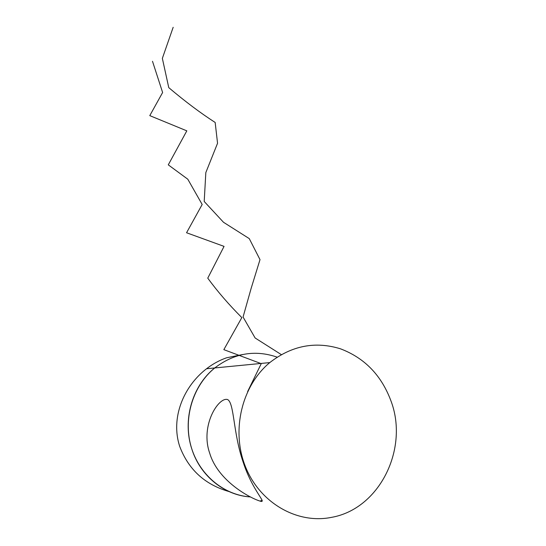 <?xml version="1.0" encoding="UTF-8"?>
<svg xmlns="http://www.w3.org/2000/svg" width="546" height="546" viewBox="0 0 546 546"><rect width="100%" height="100%" fill="white"/><g stroke="black" fill="none" stroke-linecap="round" stroke-linejoin="round"><path stroke-width="0.82" d="M277.109 357.139C254.982 349.563 234.193 353.16 214.749 367.949C193.223 385.442 183.074 417.588 190.902 445.932C198.676 474.29 223.519 495.236 250.539 496.942C224.631 495.529 200.327 476.044 191.878 449.201C182.146 420.297 192.206 385.858 214.749 367.949C234.193 353.16 254.982 349.563 277.109 357.139M391.462 402.272C381.995 375.894 364.981 358.067 340.411 348.792C315.219 341.032 291.673 345.632 269.779 362.592C241.926 385.633 230.89 430.357 245.407 466.571C259.739 502.88 297.085 524.29 331.361 517.39C379.293 509.111 408.51 449.583 391.462 402.272M209.739 453.303C199.843 425.45 218.857 396.382 227.689 399.597C234.37 403.358 233.074 433.21 243.216 462.298C252.607 491.277 267.82 503.808 260.08 501.105C250.15 498.15 218.011 481.04 209.739 453.303M228.883 491.516C204.866 484.582 188.466 469.546 179.695 446.396C170.427 418.1 183.422 386.541 206.545 368.748C212.776 363.95 219.41 360.312 226.447 357.828L242.622 354.531M281.286 354.586L255.125 337.981L243.066 317.014L251.14 288.377L260.005 259.63L249.269 238.616L223.498 222.277L204.204 201.474L205.828 172.591L217.554 143.257L215.165 122.447C200.812 113.254 185.347 101.652 168.769 87.647L162.353 58.374L173.171 27.3M247.625 391.564L261.247 363.656L223.84 349.652L241.83 317.595C228.924 304.695 217.567 291.55 207.76 278.16L224.058 246.382L186.555 232.753L202.177 204.491L187.797 179.211L168.277 164.851L186.821 130.849L149.781 115.629L162.619 92.513L152.498 61.295M206.552 368.748L269.779 362.592M260.08 501.098L262.189 500.225"/></g></svg>
